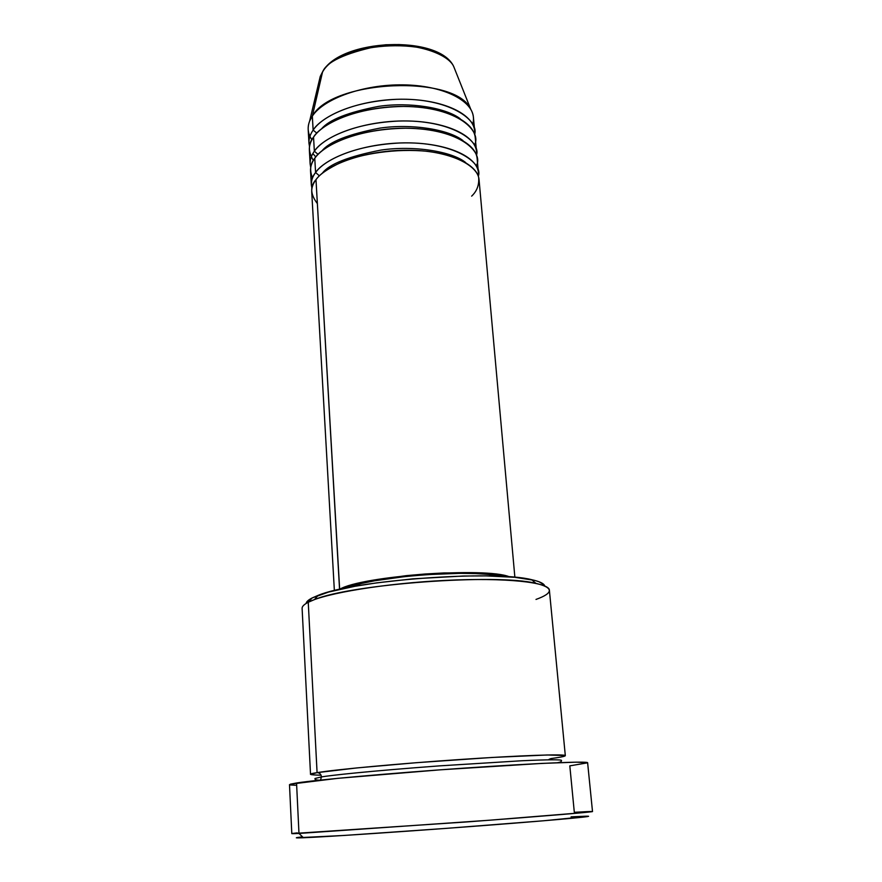 <?xml version="1.0" encoding="UTF-8"?>
<svg xmlns="http://www.w3.org/2000/svg" width="882" height="882" viewBox="0 0 882 882"><rect width="100%" height="100%" fill="white"/><g stroke="black" fill="none" stroke-linecap="round" stroke-linejoin="round"><path stroke-width="1.32" d="M309.516 146.677L308.965 143.237C308.722 138.882 310.111 134.505 313.132 130.106L312.327 116.126L313.132 130.106C324.785 112.775 364.641 98.762 403.978 99.236C443.359 99.567 473.491 114.032 474.659 131.065L473.425 117.35C472.223 100.008 442.158 85.256 402.876 84.859C363.66 84.319 323.926 98.519 312.327 116.126L322.514 72.104C326.428 61.949 344.708 53.328 377.32 46.25C411.839 41.178 448.023 53.107 453.756 66.646L455.807 71.784L453.756 66.646C440.515 36.052 339.559 40.043 322.514 72.104L312.327 116.126C332.338 79.391 455.818 74.309 470.745 109.247C473.568 114.164 474.218 119.202 472.686 124.373M544.745 585.946C543.973 583.509 539.619 581.425 531.681 579.694C494.096 569.893 353.847 580.191 318.093 595.383L312.074 597.985L328.644 592.043L354.818 586.309L376.515 582.892L413.074 578.824L463.182 576.023L486.103 575.902L514.879 577.313L479.047 179.685C477.978 163.732 447.648 150.315 407.881 150.216C368.158 149.984 327.828 163.346 315.988 179.652C309.858 186.267 310.31 194.261 317.377 203.632M478.408 172.685L477.151 158.738C476.037 142.311 445.796 128.441 406.194 128.232C366.636 127.901 326.516 141.55 314.764 158.297L315.58 172.519C312.526 176.698 311.103 180.843 311.335 184.955L311.941 188.461C310.662 182.309 311.875 176.995 315.58 172.519L319.383 175.816L315.58 172.519C327.387 156.059 367.651 142.597 407.319 142.862C447.031 143.005 477.327 156.566 478.408 172.685L478.32 176.235C483.523 162.674 453.37 141.197 400.45 142.961C349.085 145.431 321.577 162.983 315.58 172.519L314.764 158.297C310.177 163.732 309.439 170.27 312.526 177.921M476.534 151.792L475.277 137.956C474.119 121.066 443.966 106.755 404.529 106.446C365.137 106.016 325.215 119.941 313.54 137.129L314.356 151.219L318.093 154.383L314.356 151.219C326.075 134.329 366.14 120.591 405.643 120.955C445.19 121.187 475.398 135.211 476.534 151.792L476.467 155.309C481.495 141.34 451.154 119.291 398.576 121.043C347.541 123.513 320.309 141.451 314.356 151.219L313.54 137.129C308.094 143.534 308.027 151.318 313.33 160.469M313.132 130.106L316.825 133.138L313.132 130.106C319.052 120.095 346.031 101.783 396.746 99.313C448.993 97.56 479.477 120.195 474.626 134.549L474.659 131.065M306.881 601.778L312.074 597.985L308.248 602.263L314.455 599.606C351.279 584.082 497.205 573.366 535.903 583.344C553.742 587.644 553.775 593.002 535.991 599.44M587.61 762.82L569.816 765.852L574.314 812.311L586.971 811.627C594.424 811.308 593.421 811.638 583.024 812.642L489.4 820.227L298.976 833.446L303.452 837.746C324.995 836.952 412.159 831.076 488.308 825.199C564.601 819.323 603.343 815.552 583.333 816.291M321.478 776.899L320.497 780.074L321.478 776.899L315.028 778.486L321.478 776.899C321.092 774.187 319.626 772.764 317.079 772.643C319.626 772.764 321.092 774.187 321.478 776.899C330.496 775.388 367.144 771.243 439.457 765.874L521.56 760.769C549.916 759.468 561.239 759.623 561.459 760.383C561.239 759.623 549.916 759.468 521.56 760.769L439.457 765.874C367.144 771.243 330.496 775.388 321.478 776.899M548.957 759.402L550.897 758.586C560.379 757.318 565.186 756.348 565.318 755.676L549.387 590.201C549.343 582.252 505.629 577.467 445.752 580.378C385.941 583.222 325.271 593.222 308.248 602.263L317.079 772.643C334.951 769.589 397.903 763.713 459.61 759.534C521.394 755.334 565.902 753.856 565.318 755.676M321.07 775.19C308.391 774.969 307.057 774.12 317.079 772.643L308.248 602.263C304.058 604.424 302.008 606.463 302.107 608.36L310.53 774.385L317.079 772.643L356.99 767.913L416.679 762.676L491.947 757.473L547.248 754.981L565.197 755.521C564.513 756.414 559.75 757.44 550.897 758.586M339.658 589.297C361.433 575.968 486.357 566.828 509.564 576.872L491.627 573.697L477.801 572.815L443.778 572.958L425.069 574.006L406.359 575.637L372.259 580.356L347.376 586.243L339.559 589.352L315.988 179.652L339.658 589.297M501.979 576.398C474.803 568.824 372.766 576.321 347.001 587.787L361.532 583.476L374.784 580.753L407.252 576.255L425.069 574.7L459.853 573.333L475.277 573.565L488.474 574.403L501.979 576.398M289.494 784.649L291.799 833.622L467.372 821.892C541.162 816.368 593.564 811.98 592.506 811.539L587.621 762.754C588.448 761.023 536.311 763.128 463.193 768.189C390.153 773.227 316.418 779.864 296.55 782.984L298.976 833.446L296.55 782.984L290.354 784.175L337.795 778.332L440.294 769.821L541.791 763.415L576.475 762.158L587.621 762.765M310.718 167.481L310.144 164.008C309.913 159.774 311.313 155.508 314.356 151.219M474.45 145.056C482.145 131.639 458.541 106.81 403.548 106.446C349.746 107.284 319.328 126.832 313.54 137.129C310.508 141.495 309.119 145.828 309.362 150.138L310.144 164.008M315.789 156.952L312.856 153.545M311.908 139.742C307.862 133.877 307.101 127.658 309.648 121.077L312.327 116.126C309.317 120.602 307.939 125.057 308.182 129.478L308.965 143.237M322.514 72.104L320.243 76.447L322.514 72.104M430.008 50.241L411.894 45.71L399.138 44.552L385.864 44.762L372.656 46.327L360.077 49.183L348.688 53.185M588.592 816.302L543.808 820.756L444.561 828.496L344.123 835.452L296.352 837.801M571.095 816.853L585.439 816.225M295.47 785.267L290.101 784.936M514.879 577.313L534.668 580.4L538.99 581.745L544.084 584.788M471.65 196.135C476.93 191.185 479.268 184.955 478.661 177.436C476.258 167.249 459.114 155.585 427.748 151.373C395.478 148.066 361.047 153.964 341.577 162.134C328.236 168.418 319.703 174.261 315.988 179.652C312.923 183.798 311.511 187.899 311.732 191.978L334.366 590.565M476.203 165.904C484.163 152.906 461.088 128.64 405.687 128.232C351.433 129.037 320.574 148.242 314.764 158.297C311.71 162.553 310.31 166.775 310.541 170.976L311.335 184.955M301.567 836.974C294.048 837.823 294.687 838.087 303.452 837.746L298.976 833.446C290.035 833.876 289.472 833.688 297.278 832.895M308.248 602.263L312.074 597.985C308.358 599.914 306.363 601.745 306.087 603.475M460.15 118.695C445.785 107.725 409.656 101.794 378.786 106.347C348.291 112.19 329.207 119.709 321.511 128.871C329.207 119.709 348.291 112.19 378.786 106.347C409.656 101.794 445.785 107.725 460.15 118.695M462.929 140.558C448.96 129.489 411.596 123.381 379.756 128.144C348.478 134.218 329.218 141.804 321.952 150.91C329.218 141.804 348.478 134.218 379.756 128.144C411.596 123.381 448.96 129.489 462.929 140.558M465.696 162.564C452.157 151.428 413.526 145.166 380.715 150.127C348.666 156.423 329.24 164.074 322.437 173.081C329.24 164.074 348.666 156.423 380.715 150.127C413.526 145.166 452.157 151.428 465.696 162.564M309.648 121.077L320.243 76.447L322.636 71.707C340.551 38.554 439.28 34.486 453.756 66.646L470.745 109.247M314.455 599.606L318.093 595.383M535.903 583.344L531.681 579.694M319.273 780.206C315.921 780.008 314.51 779.434 315.028 778.486M557.512 762.709C560.423 762.28 561.735 761.508 561.459 760.383"/></g></svg>
